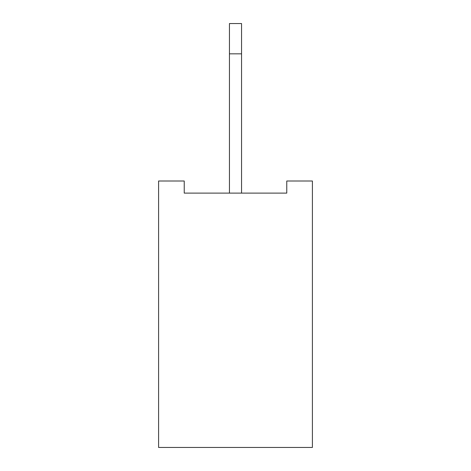 <?xml version="1.0" encoding="UTF-8"?>
<svg xmlns="http://www.w3.org/2000/svg" width="471" height="471" viewBox="0 0 471 471"><rect width="100%" height="100%" fill="white"/><g stroke="black" fill="none" stroke-linecap="round" stroke-linejoin="round"><path stroke-width="0.71" d="M312.408 180.999L312.408 447.45L158.592 447.45L158.592 180.999L184.226 180.999L184.226 193.11L286.774 193.11L286.774 180.999L312.408 180.999M241.558 193.11L241.558 23.55L229.442 23.55L229.442 53.829L241.558 53.829M229.442 193.11L229.442 53.829"/></g></svg>
